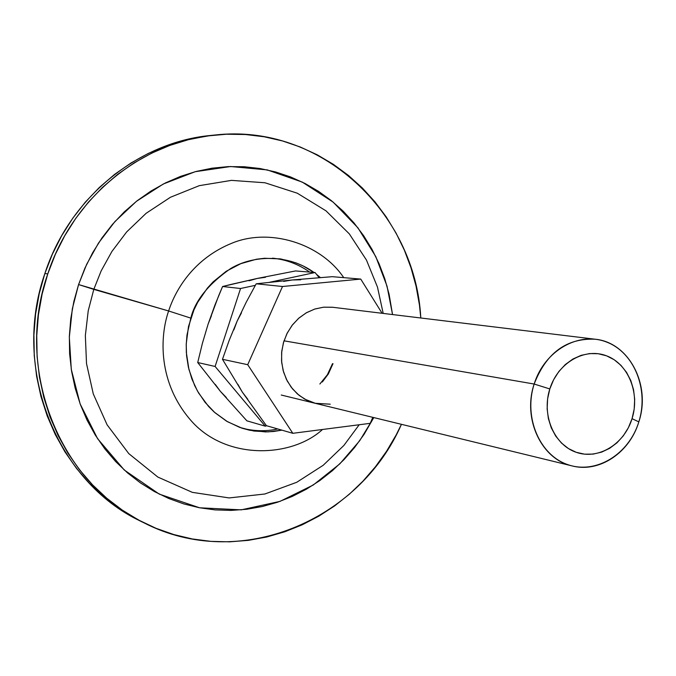 <?xml version="1.0" encoding="UTF-8"?>
<svg xmlns="http://www.w3.org/2000/svg" width="676" height="676" viewBox="0 0 676 676"><rect width="100%" height="100%" fill="white"/><g stroke="black" fill="none" stroke-linecap="round" stroke-linejoin="round"><path stroke-width="1.01" d="M322.325 381.991L328.35 373.938L332.998 363.68M284.013 340.822L534.158 384.036C546.225 352.94 566.581 338 595.226 339.225C629.119 342.386 651.233 385.244 638.828 421.875C649.095 389.638 634.274 352.399 606.44 341.997C578.757 331.113 544.484 350.599 534.158 384.036L549.816 388.945C557.903 362.733 584.706 347.337 606.499 355.804C628.401 363.891 640.155 393.246 632.052 418.681L638.828 421.875L632.052 418.681L634.181 409.09L634.688 399.296L633.547 389.68L630.801 380.58L626.542 372.358L620.931 365.31L614.163 359.716L606.499 355.804L598.209 353.725L589.633 353.573L581.081 355.365L572.893 359.04L565.398 364.482L558.883 371.462L553.627 379.726L549.816 388.945L547.628 398.747L547.137 408.76L548.371 418.571L551.261 427.798L555.706 436.079L561.511 443.093L568.448 448.568L576.239 452.312L584.579 454.171L593.139 454.111L601.606 452.126L609.642 448.315L616.951 442.822L623.272 435.868L628.367 427.722L632.052 418.681C624.261 444.242 598.328 460.128 576.239 452.312C554.033 444.876 541.408 415.03 549.816 388.945L534.158 384.036C523.401 417.32 539.642 455.345 567.95 464.691C596.114 474.535 628.976 454.255 638.828 421.875C629.787 452.59 599.35 473.09 572.158 465.925C541.535 459.477 522.328 418.934 534.158 384.036L284.013 340.822M265.491 277.278L257.184 278.453L249.038 280.785M211.436 315.743L208.098 324.142M215.247 384.365L220.376 391.336L226.333 397.505M218.694 295.665L222.581 286.506L230.803 284.469L257.184 278.453L295.556 270.941L315.041 272.521L269.623 282.272L315.041 272.521L295.556 270.941L257.184 278.453L222.581 286.506L240.555 288.508L215.103 366.46L265.245 426.159L266.775 425.779L265.245 426.159L246.875 420.827L220.376 391.336L197.722 362.53L202.403 343.34L208.107 324.125L214.96 304.977L222.581 286.506L240.555 288.508L215.103 366.46L265.245 426.159L246.875 420.827L220.376 391.336L197.722 362.53L215.103 366.46L197.722 362.53L202.403 343.34L208.107 324.125L218.694 295.665M319.156 277.675L315.041 272.521L319.156 277.675M255.325 285.34L240.555 288.508L255.325 285.34M343.738 277.65C320.509 243.081 269.124 227.542 231.606 243.318C194.13 258.595 175.76 289.024 168.62 310.977L190.826 318.126C195.051 300.71 208.309 284.199 230.6 268.583C253.585 254.708 289.058 254.176 313.951 272.436L303.169 265.964L295.86 262.82L280.455 258.891L264.493 258.274L256.5 259.229L240.867 263.64L226.223 271.262L213.177 281.816L207.422 288.077L197.738 302.24L193.911 310.005L188.503 326.516L186.246 343.771L186.331 352.458L188.934 369.502L194.646 385.548L198.6 393.001L208.495 406.369L214.334 412.166L227.474 421.706L242.118 428.229L249.833 430.291L265.643 431.922L273.586 431.491L281.892 430.147L268.093 431.88L253.838 431.026L239.777 427.426L226.595 421.19L214.892 412.656L205.098 402.372L197.434 390.965L191.908 379.05L188.376 367.152L186.576 355.694L186.213 344.946L186.973 335.068L190.826 318.126L168.62 310.977C175.76 289.024 194.13 258.595 231.606 243.318C269.124 227.542 320.509 243.081 343.738 277.65M316.469 274.312L320.399 277.582L316.469 274.312M373.786 417.582L359.683 440.752L339.8 463.88L313.267 485.005L280.008 501.381L241.197 509.856L199.623 507.794L159.282 494.122L124.299 470.04L97.581 438.665L80.14 403.918L71.284 369.307L69.324 337.197L72.332 308.831L78.577 284.562L93.795 289.387L88.235 310.732L85.353 335.55L86.511 363.578L93.288 393.939L107.121 424.841L128.778 453.613L157.838 477.062L192.339 492.356L229.164 497.933L264.882 493.995L296.739 482.284L323.204 465.282L343.881 445.459L359.193 424.756L343.881 445.459L323.204 465.282L296.739 482.284L264.882 493.995L229.164 497.933L192.339 492.356L157.838 477.062L128.778 453.613L107.121 424.841L93.288 393.939L86.511 363.578L85.353 335.55L88.235 310.732L93.795 289.387L168.62 310.977L78.577 284.562L84.889 268.22L92.713 252.63L101.958 237.944L112.52 224.314L124.283 211.884L137.118 200.78L150.883 191.105L165.417 182.942L180.576 176.368L196.192 171.442L212.103 168.18L228.15 166.617L244.171 166.735L260.006 168.518L275.512 171.932L290.536 176.926L304.952 183.441L318.616 191.392L331.417 200.688L343.247 211.242L354.004 222.928L363.612 235.645L371.977 249.275L379.05 263.674L384.771 278.715L389.106 294.271L392.545 314.551L387.018 286.1L375.772 256.576L357.891 227.778L333.141 202.107L302.29 182.106L267.214 169.896L230.575 166.524L195.187 171.704L163.339 183.99L136.417 201.33L114.895 221.601L98.527 243.022L86.689 264.291L78.577 284.562L73.853 301.462L70.769 318.759L69.349 336.251L69.62 353.759L71.563 371.09L75.154 388.058L80.351 404.493L87.086 420.21L95.282 435.065L104.848 448.889L115.664 461.564L127.603 472.963L140.549 482.977L154.348 491.528L168.856 498.542L183.931 503.958L199.403 507.752L215.129 509.907L230.955 510.405L246.723 509.273L262.296 506.535L277.523 502.234L292.277 496.429L306.414 489.179L319.832 480.568L332.398 470.682L344.025 459.621L354.604 447.487L364.051 434.389L373.786 417.582M277.76 428.956C266.014 431.558 253.965 431.263 241.619 428.069M383.199 313.41L377.487 287.123L366.451 260.049L349.323 233.888L326.001 210.844L297.279 193.201L264.958 182.765L231.462 180.374L199.293 185.663L170.453 197.257L146.126 213.303L126.682 231.91L111.895 251.489L101.163 270.89L93.795 289.387L101.163 270.89L111.895 251.489L126.682 231.91L146.126 213.303L170.453 197.257L199.293 185.663L231.462 180.374L264.958 182.765L297.279 193.201L326.001 210.844L349.323 233.888L366.451 260.049L377.487 287.123L383.199 313.41M47.768 273.898C72.493 197.536 141.867 141.614 214.698 135.048C320.863 122.686 415.512 212.813 420.793 317.99L419.45 304.986L416.07 286.21L411.025 267.873L404.341 250.112L396.068 233.093L386.266 216.971L375.011 201.896L362.378 188.012L348.478 175.464L333.403 164.361L317.298 154.846L300.296 147.013L282.534 140.963L264.181 136.772L245.413 134.516L226.392 134.228L207.321 135.952L188.384 139.695L169.777 145.433L151.694 153.139L134.338 162.747L117.886 174.188L102.524 187.353L88.438 202.116L75.78 218.323L64.702 235.814L55.331 254.404L47.768 273.898L44.861 273.535L47.768 273.898L42.115 294.077L38.431 314.729L36.758 335.609L37.104 356.505L39.462 377.191L43.813 397.42L50.075 416.999L58.187 435.707L68.039 453.359L79.514 469.769L92.477 484.776L106.774 498.246L122.238 510.059L138.715 520.097L156.004 528.302L173.943 534.598L192.33 538.966L210.996 541.375L229.747 541.831L248.413 540.352L266.809 536.989L284.79 531.784L302.18 524.813L318.835 516.16L334.62 505.91L349.399 494.173L363.046 481.067L375.467 466.719L386.562 451.255L396.237 434.82L401.434 424.325C359.421 520.892 239.084 571.871 144.081 522.886C60.113 483.551 13.909 370.102 47.768 273.898M214.478 135.073L211.005 135.428C138.495 141.96 69.459 197.586 44.861 273.535C11.179 369.214 57.164 482.064 140.76 521.23L142.425 522.049M140.946 521.323L119.018 508.462L103.614 496.708L89.384 483.306L76.481 468.367L65.057 452.041L55.246 434.482L47.176 415.875L40.932 396.398L36.605 376.27L34.256 355.703L33.91 334.916L35.575 314.146L39.242 293.604L44.861 273.535L52.382 254.151L61.71 235.662L72.738 218.263L85.328 202.141L99.347 187.463L114.633 174.366L131.009 162.984L148.289 153.427L166.288 145.754L184.81 140.05L211.225 135.403M322.536 429.48C291.821 457.618 226.815 460.584 191.697 421.351C157.407 382.844 159.899 335.93 168.62 310.977C159.899 335.93 157.407 382.844 191.697 421.351C226.815 460.584 291.821 457.618 322.536 429.48M272.555 258.164C286.134 259.542 298.505 264.181 309.65 272.09M330.226 404.197L315.329 403.335L306.836 400.26L299.13 395.375L292.514 388.877L287.258 381.027L283.599 372.13L281.689 362.556L281.613 352.695L283.371 342.952L286.886 333.741L292.024 325.435L298.564 318.379L306.228 312.853L314.703 309.067L323.635 307.183L332.474 307.242M315.067 403.276L330.167 404.18L315.067 403.276M370.203 423.337L372.814 417.345L370.203 423.337L292.818 433.308L370.203 423.337M300.795 279.788L292.193 279.982L332.271 276.678L360.739 279.087L382.109 313.284L360.739 279.087L282.509 286.497L247.712 364.694L292.818 433.308L247.712 364.694L282.509 286.497L256.196 283.793L292.193 279.982L283.641 281.393M315.506 403.386L304.648 399.102L297.347 393.888L291.17 387.179L286.354 379.236L283.1 370.363L281.546 360.908L281.757 351.25L283.717 341.76L287.359 332.829L292.522 324.793L299.02 317.982L306.574 312.65L314.889 309.008L323.635 307.183L332.812 307.284L595.226 339.225M241.467 312.861L237.141 321.108L233.862 329.88M237.851 384.281L242.338 392.139L247.754 399.246M332.271 276.678L360.739 279.087L282.509 286.497L256.196 283.793L246.233 302.197L237.141 321.108L229.223 340.281L222.472 359.302L247.712 364.694L222.472 359.302L242.338 392.139L266.386 425.669L292.818 433.308L266.386 425.669L242.338 392.139L222.472 359.302L229.223 340.281L237.141 321.108L246.233 302.197L256.196 283.793L292.193 279.982L332.271 276.678M332.507 363.68L327.404 374.707L319.875 384.019M281.241 395.029L572.158 465.925M143.904 522.802L140.76 521.23"/></g></svg>
